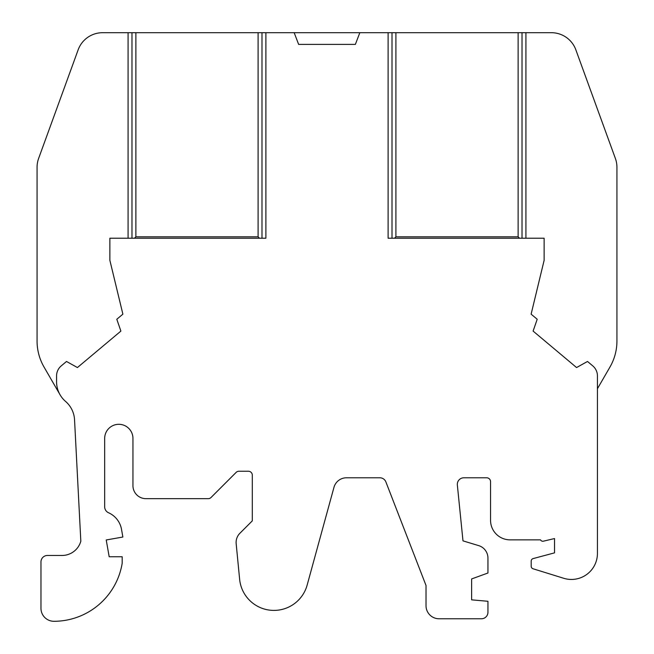 <?xml version="1.0" encoding="UTF-8"?>
<svg xmlns="http://www.w3.org/2000/svg" width="654" height="654" viewBox="0 0 654 654"><rect width="100%" height="100%" fill="white"/><g stroke="black" fill="none" stroke-linecap="round" stroke-linejoin="round"><path stroke-width="0.98" d="M265.892 32.7L265.892 238.219L109.872 238.219L109.872 260.325L122.878 314.165L116.796 319.266L120.892 331.087L77.434 367.548L66.504 361.466L61.214 365.905A12.998 12.998 0 0 0 56.571 375.862L56.571 381.764A26.005 26.005 0 0 0 65.58 401.442A26.005 26.005 0 0 1 74.548 419.786L80.826 541.234A19.506 19.506 0 0 1 62.048 555.459L47.464 555.459A6.499 6.499 0 0 0 40.965 561.958L40.965 608.302A12.998 12.998 0 0 0 53.996 621.3A69.267 69.267 0 0 0 122.184 563.258L122.184 556.758L109.185 556.758L106.226 539.967L122.87 537.032L121.513 529.348A22.424 22.424 0 0 0 108.539 512.752A6.499 6.499 0 0 1 104.673 506.809L104.673 438.442A14.135 14.135 0 0 1 118.807 424.307A14.135 14.135 0 0 1 132.95 438.442L132.95 485.66A12.998 12.998 0 0 0 145.948 498.667L208.258 498.667A3.899 3.899 0 0 0 211.013 497.522L236.143 472.392A3.899 3.899 0 0 1 238.906 471.248L248.397 471.248A3.899 3.899 0 0 1 252.305 475.147L252.305 520.862L239.92 533.239A12.998 12.998 0 0 0 236.168 543.695L239.634 579.305A34.458 34.458 0 0 0 307.151 585.085L333.965 487.336A12.998 12.998 0 0 1 346.497 477.78L379.819 477.78A6.499 6.499 0 0 1 385.885 481.924L426.024 585.494L426.024 605.718A13.055 13.055 0 0 0 439.079 618.774L481.418 618.774A6.524 6.524 0 0 0 487.949 612.242L487.949 601.279L471.624 599.849L471.624 578.945L487.949 573.002L487.949 558.107A13.055 13.055 0 0 0 478.671 545.616L462.983 540.866L457.35 485.006A6.573 6.573 0 0 1 463.882 477.78L486.658 477.78A3.899 3.899 0 0 1 490.557 481.679L490.557 520.355A19.506 19.506 0 0 0 510.063 539.852L540.523 539.852A2.6 2.6 0 0 0 543.499 541.16L554.527 538.553L554.527 552.859L533.124 558.59A2.6 2.6 0 0 0 531.195 561.107L531.195 566.282A2.6 2.6 0 0 0 533.026 568.759L563.723 578.283A26.005 26.005 0 0 0 597.429 553.447L597.429 375.862A12.998 12.998 0 0 0 592.786 365.905L587.496 361.466L576.566 367.548L533.108 331.087L537.204 319.266L531.122 314.165L544.128 260.325L544.128 238.219L388.108 238.219L388.108 32.7L131.977 32.7L131.977 238.219M388.108 32.7L392.008 32.7L392.008 238.219M522.023 238.219L522.023 32.7L392.008 32.7M522.023 32.7L525.922 32.7L525.922 238.219M597.429 388.729L609.969 367.025A52.009 52.009 0 0 0 616.935 341.02L616.935 167.301A26.005 26.005 0 0 0 615.365 158.407L575.839 49.81A26.005 26.005 0 0 0 551.404 32.7L525.922 32.7M128.078 238.219L128.078 32.7L102.596 32.7A26.005 26.005 0 0 0 78.161 49.81L38.635 158.407A26.005 26.005 0 0 0 37.065 167.301L37.065 341.02A52.009 52.009 0 0 0 44.031 367.025L60.054 394.763M128.078 32.7L131.977 32.7M359.831 32.7L355.367 44.39L298.633 44.39L294.169 32.7M395.907 32.7L395.907 236.822L518.123 236.822L518.123 32.7M135.877 32.7L135.877 236.822L258.093 236.822L258.093 32.7M261.992 238.219L261.992 32.7M394.509 238.219L395.907 236.822M518.123 236.822L519.521 238.219M134.479 238.219L135.877 236.822M258.093 236.822L259.491 238.219"/></g></svg>
